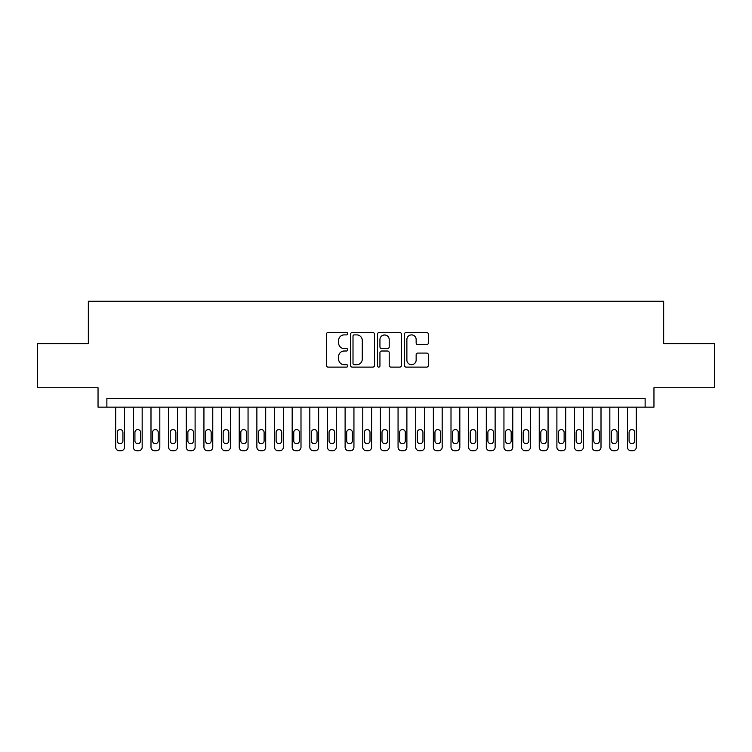 <?xml version="1.0" encoding="UTF-8"?>
<svg xmlns="http://www.w3.org/2000/svg" width="752" height="752" viewBox="0 0 752 752"><rect width="100%" height="100%" fill="white"/><g stroke="black" fill="none" stroke-linecap="round" stroke-linejoin="round"><path stroke-width="1.13" d="M347.762 333.681A1.213 1.213 0 0 0 346.55 332.469L328.145 332.469A1.73 1.73 0 0 0 326.415 334.198L326.415 365.387A1.73 1.73 0 0 0 328.145 367.117L346.55 367.117A1.213 1.213 0 0 0 347.762 365.904A1.213 1.213 0 0 0 346.55 364.692L344.172 364.692A5.546 5.546 0 0 1 338.626 359.146L338.626 356.551A5.546 5.546 0 0 1 344.172 351.005L346.55 351.005A1.213 1.213 0 0 0 347.762 349.793A1.213 1.213 0 0 0 346.55 348.58L344.172 348.58A5.546 5.546 0 0 1 338.626 343.034L338.626 340.44A5.546 5.546 0 0 1 344.172 334.894L346.55 334.894A1.213 1.213 0 0 0 347.762 333.681M426.628 344.679A1.73 1.73 0 0 0 428.358 342.95L428.358 334.198A1.73 1.73 0 0 0 426.628 332.469L406.183 332.469A1.73 1.73 0 0 0 404.454 334.198L404.454 365.387A1.73 1.73 0 0 0 406.183 367.117L426.628 367.117A1.73 1.73 0 0 0 428.358 365.387L428.358 354.812A1.73 1.73 0 0 0 426.628 353.083L417.877 353.083A1.73 1.73 0 0 0 416.147 354.812L416.147 360.058A4.634 4.634 0 0 1 411.513 364.692A4.634 4.634 0 0 1 406.879 360.058L406.879 339.528A4.634 4.634 0 0 1 411.513 334.894A4.634 4.634 0 0 1 416.147 339.528L416.147 342.95A1.73 1.73 0 0 0 417.877 344.679L426.628 344.679M645.131 407.152L653.958 407.152L653.958 387.741L714.4 387.741L714.4 343.617L663.659 343.617L663.659 301.261L88.341 301.261L88.341 343.617L37.6 343.617L37.6 387.741L98.042 387.741L98.042 407.152L645.131 407.152L645.131 398.325L106.869 398.325L106.869 407.152M374.487 334.198A1.73 1.73 0 0 0 372.748 332.469L352.312 332.469A1.73 1.73 0 0 0 350.582 334.198L350.582 365.387A1.73 1.73 0 0 0 352.312 367.117L372.748 367.117A1.73 1.73 0 0 0 374.487 365.387L374.487 334.198M379.252 332.469L399.688 332.469A1.73 1.73 0 0 1 401.418 334.198L401.418 365.387A1.73 1.73 0 0 1 399.688 367.117L390.937 367.117A1.73 1.73 0 0 1 389.207 365.387L389.207 352.735A1.73 1.73 0 0 0 387.477 351.005L381.678 351.005A1.73 1.73 0 0 0 379.939 352.735L379.939 365.904A1.213 1.213 0 0 1 378.726 367.117A1.213 1.213 0 0 1 377.513 365.904L377.513 334.198A1.73 1.73 0 0 1 379.252 332.469M354.22 334.894A1.213 1.213 0 0 0 353.008 336.106L353.008 363.479A1.213 1.213 0 0 0 354.22 364.692L356.73 364.692A5.546 5.546 0 0 0 362.276 359.146L362.276 340.44A5.546 5.546 0 0 0 356.73 334.894L354.22 334.894M389.207 339.613A4.634 4.634 0 0 0 384.573 334.978A4.634 4.634 0 0 0 379.939 339.613L379.939 346.851A1.73 1.73 0 0 0 381.678 348.58L387.477 348.58A1.73 1.73 0 0 0 389.207 346.851L389.207 339.613M124.512 407.152L124.512 447.205A3.525 3.525 0 0 1 120.987 450.739L119.22 450.739A3.525 3.525 0 0 1 115.695 447.205L115.695 407.152M122.924 440.86L122.924 432.381A2.82 2.82 0 0 0 120.104 429.561A2.82 2.82 0 0 0 117.284 432.381L117.284 440.86A2.82 2.82 0 0 0 120.104 443.68A2.82 2.82 0 0 0 122.924 440.86M142.166 407.152L142.166 447.205A3.525 3.525 0 0 1 138.631 450.739L136.873 450.739A3.525 3.525 0 0 1 133.339 447.205L133.339 407.152M140.577 440.86L140.577 432.381A2.82 2.82 0 0 0 137.748 429.561A2.82 2.82 0 0 0 134.928 432.381L134.928 440.86A2.82 2.82 0 0 0 137.748 443.68A2.82 2.82 0 0 0 140.577 440.86M159.809 407.152L159.809 447.205A3.525 3.525 0 0 1 156.284 450.739L154.517 450.739A3.525 3.525 0 0 1 150.992 447.205L150.992 407.152M158.221 440.86L158.221 432.381A2.82 2.82 0 0 0 155.401 429.561A2.82 2.82 0 0 0 152.581 432.381L152.581 440.86A2.82 2.82 0 0 0 155.401 443.68A2.82 2.82 0 0 0 158.221 440.86M177.463 407.152L177.463 447.205A3.525 3.525 0 0 1 173.928 450.739L172.17 450.739A3.525 3.525 0 0 1 168.636 447.205L168.636 407.152M175.874 440.86L175.874 432.381A2.82 2.82 0 0 0 173.045 429.561A2.82 2.82 0 0 0 170.225 432.381L170.225 440.86A2.82 2.82 0 0 0 173.045 443.68A2.82 2.82 0 0 0 175.874 440.86M195.106 407.152L195.106 447.205A3.525 3.525 0 0 1 191.581 450.739L189.814 450.739A3.525 3.525 0 0 1 186.28 447.205L186.28 407.152M193.518 440.86L193.518 432.381A2.82 2.82 0 0 0 190.698 429.561A2.82 2.82 0 0 0 187.868 432.381L187.868 440.86A2.82 2.82 0 0 0 190.698 443.68A2.82 2.82 0 0 0 193.518 440.86M212.76 407.152L212.76 447.205A3.525 3.525 0 0 1 209.225 450.739L207.458 450.739A3.525 3.525 0 0 1 203.933 447.205L203.933 407.152M211.171 440.86L211.171 432.381A2.82 2.82 0 0 0 208.342 429.561A2.82 2.82 0 0 0 205.522 432.381L205.522 440.86A2.82 2.82 0 0 0 208.342 443.68A2.82 2.82 0 0 0 211.171 440.86M230.403 407.152L230.403 447.205A3.525 3.525 0 0 1 226.878 450.739L225.111 450.739A3.525 3.525 0 0 1 221.577 447.205L221.577 407.152M228.815 440.86L228.815 432.381A2.82 2.82 0 0 0 225.995 429.561A2.82 2.82 0 0 0 223.165 432.381L223.165 440.86A2.82 2.82 0 0 0 225.995 443.68A2.82 2.82 0 0 0 228.815 440.86M248.057 407.152L248.057 447.205A3.525 3.525 0 0 1 244.522 450.739L242.755 450.739A3.525 3.525 0 0 1 239.23 447.205L239.23 407.152M246.468 440.86L246.468 432.381A2.82 2.82 0 0 0 243.639 429.561A2.82 2.82 0 0 0 240.819 432.381L240.819 440.86A2.82 2.82 0 0 0 243.639 443.68A2.82 2.82 0 0 0 246.468 440.86M265.7 407.152L265.7 447.205A3.525 3.525 0 0 1 262.166 450.739L260.408 450.739A3.525 3.525 0 0 1 256.874 447.205L256.874 407.152M264.112 440.86L264.112 432.381A2.82 2.82 0 0 0 261.292 429.561A2.82 2.82 0 0 0 258.462 432.381L258.462 440.86A2.82 2.82 0 0 0 261.292 443.68A2.82 2.82 0 0 0 264.112 440.86M283.344 407.152L283.344 447.205A3.525 3.525 0 0 1 279.819 450.739L278.052 450.739A3.525 3.525 0 0 1 274.527 447.205L274.527 407.152M281.756 440.86L281.756 432.381A2.82 2.82 0 0 0 278.936 429.561A2.82 2.82 0 0 0 276.116 432.381L276.116 440.86A2.82 2.82 0 0 0 278.936 443.68A2.82 2.82 0 0 0 281.756 440.86M300.997 407.152L300.997 447.205A3.525 3.525 0 0 1 297.463 450.739L295.705 450.739A3.525 3.525 0 0 1 292.171 447.205L292.171 407.152M299.409 440.86L299.409 432.381A2.82 2.82 0 0 0 296.579 429.561A2.82 2.82 0 0 0 293.759 432.381L293.759 440.86A2.82 2.82 0 0 0 296.579 443.68A2.82 2.82 0 0 0 299.409 440.86M318.641 407.152L318.641 447.205A3.525 3.525 0 0 1 315.116 450.739L313.349 450.739A3.525 3.525 0 0 1 309.824 447.205L309.824 407.152M317.053 440.86L317.053 432.381A2.82 2.82 0 0 0 314.233 429.561A2.82 2.82 0 0 0 311.413 432.381L311.413 440.86A2.82 2.82 0 0 0 314.233 443.68A2.82 2.82 0 0 0 317.053 440.86M336.294 407.152L336.294 447.205A3.525 3.525 0 0 1 332.76 450.739L331.002 450.739A3.525 3.525 0 0 1 327.468 447.205L327.468 407.152M334.706 440.86L334.706 432.381A2.82 2.82 0 0 0 331.876 429.561A2.82 2.82 0 0 0 329.056 432.381L329.056 440.86A2.82 2.82 0 0 0 331.876 443.68A2.82 2.82 0 0 0 334.706 440.86M353.938 407.152L353.938 447.205A3.525 3.525 0 0 1 350.413 450.739L348.646 450.739A3.525 3.525 0 0 1 345.112 447.205L345.112 407.152M352.35 440.86L352.35 432.381A2.82 2.82 0 0 0 349.53 429.561A2.82 2.82 0 0 0 346.7 432.381L346.7 440.86A2.82 2.82 0 0 0 349.53 443.68A2.82 2.82 0 0 0 352.35 440.86M371.591 407.152L371.591 447.205A3.525 3.525 0 0 1 368.057 450.739L366.29 450.739A3.525 3.525 0 0 1 362.765 447.205L362.765 407.152M370.003 440.86L370.003 432.381A2.82 2.82 0 0 0 367.173 429.561A2.82 2.82 0 0 0 364.353 432.381L364.353 440.86A2.82 2.82 0 0 0 367.173 443.68A2.82 2.82 0 0 0 370.003 440.86M389.235 407.152L389.235 447.205A3.525 3.525 0 0 1 385.71 450.739L383.943 450.739A3.525 3.525 0 0 1 380.409 447.205L380.409 407.152M387.647 440.86L387.647 432.381A2.82 2.82 0 0 0 384.827 429.561A2.82 2.82 0 0 0 381.997 432.381L381.997 440.86A2.82 2.82 0 0 0 384.827 443.68A2.82 2.82 0 0 0 387.647 440.86M406.888 407.152L406.888 447.205A3.525 3.525 0 0 1 403.354 450.739L401.587 450.739A3.525 3.525 0 0 1 398.062 447.205L398.062 407.152M405.3 440.86L405.3 432.381A2.82 2.82 0 0 0 402.47 429.561A2.82 2.82 0 0 0 399.65 432.381L399.65 440.86A2.82 2.82 0 0 0 402.47 443.68A2.82 2.82 0 0 0 405.3 440.86M424.532 407.152L424.532 447.205A3.525 3.525 0 0 1 420.998 450.739L419.24 450.739A3.525 3.525 0 0 1 415.706 447.205L415.706 407.152M422.944 440.86L422.944 432.381A2.82 2.82 0 0 0 420.124 429.561A2.82 2.82 0 0 0 417.294 432.381L417.294 440.86A2.82 2.82 0 0 0 420.124 443.68A2.82 2.82 0 0 0 422.944 440.86M442.176 407.152L442.176 447.205A3.525 3.525 0 0 1 438.651 450.739L436.884 450.739A3.525 3.525 0 0 1 433.359 447.205L433.359 407.152M440.587 440.86L440.587 432.381A2.82 2.82 0 0 0 437.767 429.561A2.82 2.82 0 0 0 434.947 432.381L434.947 440.86A2.82 2.82 0 0 0 437.767 443.68A2.82 2.82 0 0 0 440.587 440.86M459.829 407.152L459.829 447.205A3.525 3.525 0 0 1 456.295 450.739L454.537 450.739A3.525 3.525 0 0 1 451.003 447.205L451.003 407.152M458.241 440.86L458.241 432.381A2.82 2.82 0 0 0 455.421 429.561A2.82 2.82 0 0 0 452.591 432.381L452.591 440.86A2.82 2.82 0 0 0 455.421 443.68A2.82 2.82 0 0 0 458.241 440.86M477.473 407.152L477.473 447.205A3.525 3.525 0 0 1 473.948 450.739L472.181 450.739A3.525 3.525 0 0 1 468.656 447.205L468.656 407.152M475.884 440.86L475.884 432.381A2.82 2.82 0 0 0 473.064 429.561A2.82 2.82 0 0 0 470.244 432.381L470.244 440.86A2.82 2.82 0 0 0 473.064 443.68A2.82 2.82 0 0 0 475.884 440.86M495.126 407.152L495.126 447.205A3.525 3.525 0 0 1 491.592 450.739L489.834 450.739A3.525 3.525 0 0 1 486.3 447.205L486.3 407.152M493.538 440.86L493.538 432.381A2.82 2.82 0 0 0 490.708 429.561A2.82 2.82 0 0 0 487.888 432.381L487.888 440.86A2.82 2.82 0 0 0 490.708 443.68A2.82 2.82 0 0 0 493.538 440.86M512.77 407.152L512.77 447.205A3.525 3.525 0 0 1 509.245 450.739L507.478 450.739A3.525 3.525 0 0 1 503.943 447.205L503.943 407.152M511.181 440.86L511.181 432.381A2.82 2.82 0 0 0 508.361 429.561A2.82 2.82 0 0 0 505.532 432.381L505.532 440.86A2.82 2.82 0 0 0 508.361 443.68A2.82 2.82 0 0 0 511.181 440.86M530.423 407.152L530.423 447.205A3.525 3.525 0 0 1 526.889 450.739L525.122 450.739A3.525 3.525 0 0 1 521.597 447.205L521.597 407.152M528.835 440.86L528.835 432.381A2.82 2.82 0 0 0 526.005 429.561A2.82 2.82 0 0 0 523.185 432.381L523.185 440.86A2.82 2.82 0 0 0 526.005 443.68A2.82 2.82 0 0 0 528.835 440.86M548.067 407.152L548.067 447.205A3.525 3.525 0 0 1 544.542 450.739L542.775 450.739A3.525 3.525 0 0 1 539.24 447.205L539.24 407.152M546.478 440.86L546.478 432.381A2.82 2.82 0 0 0 543.658 429.561A2.82 2.82 0 0 0 540.829 432.381L540.829 440.86A2.82 2.82 0 0 0 543.658 443.68A2.82 2.82 0 0 0 546.478 440.86M565.72 407.152L565.72 447.205A3.525 3.525 0 0 1 562.186 450.739L560.419 450.739A3.525 3.525 0 0 1 556.894 447.205L556.894 407.152M564.132 440.86L564.132 432.381A2.82 2.82 0 0 0 561.302 429.561A2.82 2.82 0 0 0 558.482 432.381L558.482 440.86A2.82 2.82 0 0 0 561.302 443.68A2.82 2.82 0 0 0 564.132 440.86M583.364 407.152L583.364 447.205A3.525 3.525 0 0 1 579.83 450.739L578.072 450.739A3.525 3.525 0 0 1 574.537 447.205L574.537 407.152M581.775 440.86L581.775 432.381A2.82 2.82 0 0 0 578.955 429.561A2.82 2.82 0 0 0 576.126 432.381L576.126 440.86A2.82 2.82 0 0 0 578.955 443.68A2.82 2.82 0 0 0 581.775 440.86M601.008 407.152L601.008 447.205A3.525 3.525 0 0 1 597.483 450.739L595.716 450.739A3.525 3.525 0 0 1 592.191 447.205L592.191 407.152M599.419 440.86L599.419 432.381A2.82 2.82 0 0 0 596.599 429.561A2.82 2.82 0 0 0 593.779 432.381L593.779 440.86A2.82 2.82 0 0 0 596.599 443.68A2.82 2.82 0 0 0 599.419 440.86M618.661 407.152L618.661 447.205A3.525 3.525 0 0 1 615.127 450.739L613.369 450.739A3.525 3.525 0 0 1 609.834 447.205L609.834 407.152M617.072 440.86L617.072 432.381A2.82 2.82 0 0 0 614.252 429.561A2.82 2.82 0 0 0 611.423 432.381L611.423 440.86A2.82 2.82 0 0 0 614.252 443.68A2.82 2.82 0 0 0 617.072 440.86M636.305 407.152L636.305 447.205A3.525 3.525 0 0 1 632.78 450.739L631.013 450.739A3.525 3.525 0 0 1 627.488 447.205L627.488 407.152M634.716 440.86L634.716 432.381A2.82 2.82 0 0 0 631.896 429.561A2.82 2.82 0 0 0 629.076 432.381L629.076 440.86A2.82 2.82 0 0 0 631.896 443.68A2.82 2.82 0 0 0 634.716 440.86"/></g></svg>
